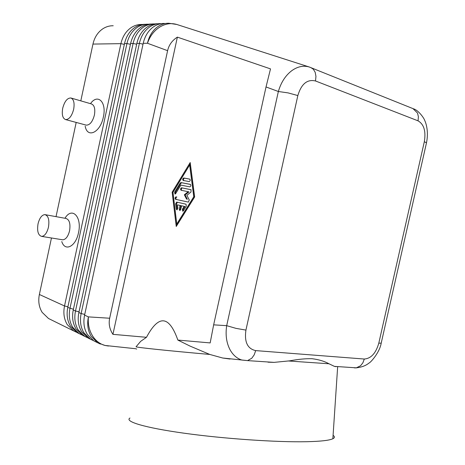 <?xml version="1.0" encoding="UTF-8"?>
<svg xmlns="http://www.w3.org/2000/svg" width="465" height="465" viewBox="0 0 465 465"><rect width="100%" height="100%" fill="white"/><g stroke="black" fill="none" stroke-linecap="round" stroke-linejoin="round"><path stroke-width="0.7" d="M309.783 67.169L309.26 67.001C303.436 65.298 297.606 66.524 291.77 70.686C285.487 75.487 281.011 82.427 278.355 91.5L288.073 92.895L297.838 95.563C301.355 83.892 307.243 79.033 315.514 80.974L315.95 76.382L315.189 72.296L313.311 69.192L310.771 67.53M236.04 328.377L226.688 325.669C225.316 334.864 226.449 342.926 230.094 349.849C233.081 355.161 237.045 358.567 241.98 360.067L247.572 360.619L251.792 358.224L254.181 354.882L255.704 350.61C247.485 348.808 244.23 341.973 245.933 330.098L236.04 328.377M381.306 342.699L381.207 343.153M315.514 80.974L418.058 120.842C423.975 124.289 426.068 131.246 424.324 141.72L426.492 142.802L426.376 143.325M268.026 362.189L274.094 362.375L289.654 360.846C298.112 359.259 305.581 358.55 312.062 358.707C318.647 359.544 324.128 361.154 328.493 363.531L334.422 366.379L336.032 366.682M209.773 354.44C166.29 350.575 136.954 347.465 136.042 346.797L140.657 341.356L146.481 337.305L112.931 334.347C109.589 329.255 108.502 323.884 109.664 318.234L167.603 50.679C168.905 44.954 172.16 40.438 177.368 37.13L270.508 68.89L266.026 86.955L213.65 324.843L210.168 342.92L177.863 340.072L189.918 346.036L209.773 354.44L222.7 358.015L230.03 359.038M79.149 333.626L77.004 332.568L70.517 326.209C67.28 320.786 66.361 314.538 67.768 307.458L124.51 43.6C126.166 36.439 129.607 31.05 134.838 27.435C138.146 25.273 141.674 24.232 145.423 24.302M113.216 25.749C109.56 25.685 106.125 26.679 102.916 28.737C97.842 32.166 94.523 37.281 92.959 44.076L120.906 43.652L64.525 305.976C63.124 313.015 64.042 319.234 67.28 324.628L73.749 330.958L76.469 332.243M142.36 24.494L141.744 24.471C138 24.395 134.484 25.436 131.188 27.586C125.974 31.178 122.545 36.532 120.906 43.652L124.347 44.367M67.919 306.761L64.525 305.976L39.374 294.485C38.049 301.21 38.979 307.167 42.164 312.37L48.505 318.496L50.604 319.531M96.028 341.961L93.854 340.886L87.304 334.399C84.031 328.854 83.125 322.431 84.584 315.136L143.208 43.321C144.917 35.939 148.428 30.388 153.746 26.668C157.106 24.442 160.681 23.366 164.482 23.448M84.665 336.352L82.514 335.288L76.004 328.889C72.755 323.425 71.837 317.118 73.261 309.969L130.619 43.507C132.293 36.276 135.757 30.835 141.017 27.185C144.336 25 147.882 23.948 151.654 24.023M148.55 24.221L147.899 24.192C144.144 24.116 140.604 25.168 137.297 27.336C132.054 30.963 128.602 36.375 126.939 43.565L69.953 308.458C68.541 315.566 69.454 321.838 72.703 327.273L79.195 333.649L81.95 334.945M90.291 339.125L88.129 338.061L81.596 331.615C78.335 326.11 77.428 319.746 78.864 312.526L136.85 43.414C138.541 36.107 142.028 30.614 147.318 26.929C150.66 24.726 154.217 23.663 158.001 23.738M154.857 23.942L154.177 23.913C150.404 23.837 146.853 24.889 143.522 27.086C138.25 30.748 134.774 36.206 133.095 43.472L75.493 310.986C74.063 318.165 74.975 324.494 78.23 329.97L84.746 336.387L87.542 337.706M161.291 23.657L160.582 23.622C156.792 23.546 153.223 24.61 149.875 26.825C144.574 30.521 141.075 36.043 139.378 43.379L81.137 313.567C79.689 320.815 80.602 327.197 83.863 332.725L90.408 339.183L93.244 340.514M71.093 98.051L91.471 103.945C94.436 105.224 95.412 108.955 94.389 115.128C92.552 121.813 89.844 125.149 86.252 125.137L85.938 125.05M90.878 103.085C98.179 93.448 106.787 102.556 103.352 117.046C100.359 132.566 87.333 138.692 85.188 126.195M73.656 109.327C71.808 116.14 69.122 119.557 65.594 119.581C62.606 118.348 61.647 114.559 62.711 108.229C64.559 101.364 67.274 97.946 70.866 97.981C73.778 99.26 74.708 103.038 73.656 109.327M62.014 239.69L62.787 239.818C65.85 239.452 68.111 236.453 69.57 230.814C70.639 223.601 69.39 219.474 65.815 218.416L44.855 214.615C41.786 214.952 39.513 218.021 38.037 223.828C36.921 231.204 38.147 235.395 41.734 236.406C44.745 236.017 46.988 232.948 48.459 227.199C49.563 219.858 48.36 215.667 44.855 214.615M65.112 218.05C72.11 206.39 82.247 216.963 78.48 232.814C75.801 246.63 64.966 251.972 61.781 241.579M129.979 418.023C124.167 421.418 144.237 427.666 184.157 433.211C223.938 438.762 276.971 442.384 306.737 441.715C320.728 441.384 329.435 440.396 332.859 438.751C334.858 437.757 334.934 436.618 333.085 435.339M288.637 360.991L329.017 363.775M146.481 337.305C158.658 314.433 169.12 315.357 177.863 340.072M332.859 438.751L337.66 366.682L338.508 366.647M355.719 367.914L357.01 367.798M177.368 37.13L112.931 334.347M172.143 192.214L190.191 162.535L194.655 196.957L176.241 226.478L172.143 192.214L172.916 192.388L176.886 225.449M39.374 294.485L51.464 237.981M56.033 216.644L76.19 122.429M80.805 100.859L92.959 44.076M180.048 205.437L177.456 204.844L177.857 208.151L176.88 209.843L176.305 209.07L175.671 203.798L176.654 202.101L186.023 204.199L186.273 206.204L183.448 210.75L182.728 211.22L182.414 209.209L184.175 206.373L181.548 205.774L180.74 209.465L179.792 210.529L179.246 209.116L180.048 205.437L180.833 205.6L180.164 210.424M177.456 204.844L180.833 205.6M177.415 202.269L176.45 203.966L177.252 209.738M181.548 205.774L184.954 206.541L183.198 209.372L183.1 211.116M184.175 206.373L184.954 206.541M189.703 179.106C190.499 180.095 190.325 180.92 189.185 181.583L183.187 180.449C182.408 179.467 182.582 178.647 183.71 177.99L189.749 179.118M189.889 179.188L184.483 178.182C183.454 178.665 183.222 179.455 183.791 180.56M176.781 224.025L193.76 196.765L194.544 196.945L190.429 165.203L189.656 164.999L172.98 192.388L176.781 224.025L177.56 224.177L194.544 196.945M193.76 196.765L189.656 164.999M190.348 163.75L172.916 192.388M180.862 185.099L175.677 193.591L174.95 194.074L174.671 192.109L180.193 183.059L180.943 182.565L190.348 184.384C191.15 185.372 190.976 186.198 189.836 186.866L180.862 185.099M190.516 184.454L181.722 182.751L180.966 183.239L175.445 192.283L175.334 193.963M186.57 199.13L184.338 194.783L188.191 191.708L181.054 190.249C180.275 189.272 180.443 188.453 181.553 187.79L191.034 189.697L190.999 192.028L186.866 195.312L189.267 199.973L188.371 202.118L175.538 199.293C174.776 198.328 174.939 197.515 176.026 196.852L176.805 197.026C175.718 197.683 175.555 198.497 176.316 199.468L188.342 202.112M184.338 194.783L185.122 194.957L187.349 199.305M188.191 191.708L188.97 191.888L185.122 194.957M191.173 189.749L182.332 187.97C181.286 188.511 181.077 189.313 181.705 190.383M426.492 142.802L381.201 343.158L378.801 343.164C375.906 353.22 371.082 358.509 364.316 359.032L362.886 362.805L360.561 365.752L356.376 367.832L354.417 367.896M266.026 86.955L278.355 91.5L226.688 325.669L213.65 324.843M412.99 108.612L417.547 113.088L418.395 116.767L418.058 120.842M106.607 345.629L106.944 345.733M177.113 24.581L176.781 24.471C171.26 22.843 165.732 23.616 160.198 26.79C154.252 30.469 150.003 35.956 147.457 43.257L167.603 50.679M100.399 344.065L97.685 342.775L91.117 336.259C87.839 330.685 86.932 324.221 88.402 316.886L84.584 315.136M124.51 43.6L126.939 43.565L130.45 44.291M73.418 309.26L67.768 307.458M130.619 43.507L133.095 43.472L136.675 44.21M79.021 311.806L75.493 310.986L73.261 309.969M143.208 43.321L147.457 43.257C149.178 35.822 152.706 30.237 158.042 26.493C161.413 24.256 165.005 23.174 168.812 23.25L176.781 24.471L309.26 66.995L413.571 108.851M136.85 43.414L139.378 43.379L143.034 44.134M84.74 314.404L81.137 313.567L78.864 312.526M109.664 318.234L88.402 316.886C87.734 324.43 89.332 331.086 93.186 336.852C96.325 341.281 100.26 344.147 104.991 345.454L108.45 346.03M136.396 349.023L136.704 349.052M179.246 209.116L180.031 209.279M176.305 209.07L177.089 209.233M175.671 203.798L176.45 203.966M182.414 209.209L183.198 209.372M174.671 192.109L175.445 192.283M180.193 183.059L180.966 183.239M180.966 182.571L181.745 182.757M175.538 199.293L176.316 199.468M176.072 196.858L176.851 197.032M181.588 187.796L182.361 187.976M364.316 359.032L255.704 350.61M424.324 141.72L378.801 343.164M245.933 330.098L297.838 95.563M334.422 366.379L356.353 367.832M247.572 360.619L274.094 362.375M65.594 119.581L86.252 125.137M41.734 236.406L62.787 239.818M247.543 360.613L222.706 358.009M136.036 348.767L104.991 345.454L97.685 342.775L93.854 340.886M90.408 339.183L88.129 338.061M84.746 336.387L82.514 335.288M79.195 333.649L77.004 332.568M73.749 330.958L48.505 318.496M176.654 202.101L177.124 202.205M180.943 182.565L181.722 182.751M176.026 196.852L176.805 197.026M181.553 187.79L182.332 187.97M381.195 343.158C379.766 352.301 370.628 362.607 368.978 363.06C365.897 365.63 361.706 367.222 356.393 367.832M426.486 142.796C428.817 131.502 426.016 123.208 424.824 120.708C423.923 117.692 418.111 110.071 413.6 108.862"/></g></svg>
